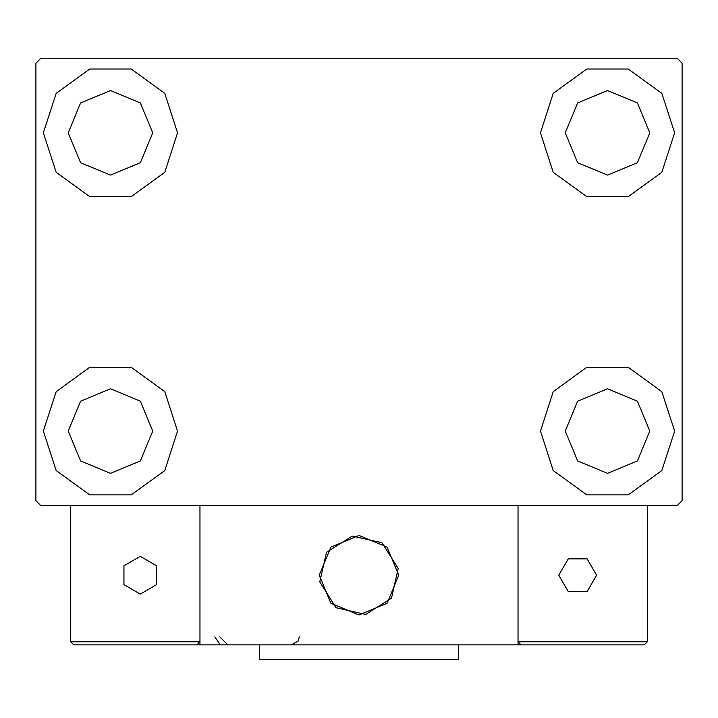 <?xml version="1.0" encoding="UTF-8"?>
<svg xmlns="http://www.w3.org/2000/svg" width="718" height="718" viewBox="0 0 718 718"><rect width="100%" height="100%" fill="white"/><g stroke="black" fill="none" stroke-linecap="round" stroke-linejoin="round"><path stroke-width="1.08" d="M43.358 431.078L56.175 391.633L89.723 367.257L131.197 367.257L164.754 391.633L177.57 431.078L164.754 470.523L131.197 494.899L89.723 494.899L56.175 470.523L43.358 431.078M540.43 132.83L553.246 93.385L586.803 69.009L628.277 69.009L661.825 93.385L674.642 132.83L661.825 172.275L628.277 196.651L586.803 196.651L553.246 172.275L540.43 132.83M540.43 431.078L553.246 391.633L586.803 367.257L628.277 367.257L661.825 391.633L674.642 431.078L661.825 470.523L628.277 494.899L586.803 494.899L553.246 470.523L540.43 431.078M43.358 132.83L56.175 93.385L89.723 69.009L131.197 69.009L164.754 93.385L177.57 132.83L164.754 172.275L131.197 196.651L89.723 196.651L56.175 172.275L43.358 132.83M68.21 132.83L80.587 102.952L110.464 90.576L140.342 102.952L152.71 132.83L140.342 162.708L110.464 175.084L80.587 162.708L68.21 132.83M565.29 431.078L577.658 401.2L607.536 388.824L637.413 401.2L649.79 431.078L637.413 460.956L607.536 473.324L577.658 460.956L565.29 431.078M565.29 132.83L577.658 102.952L607.536 90.576L637.413 102.952L649.79 132.83L637.413 162.708L607.536 175.084L577.658 162.708L565.29 132.83M68.21 431.078L80.587 401.2L110.464 388.824L140.342 401.2L152.71 431.078L140.342 460.956L110.464 473.324L80.587 460.956L68.21 431.078M677.128 58.266L40.872 58.266L35.9 63.238L35.9 500.67L40.872 505.634L677.128 505.634L682.1 500.67L682.1 63.238L677.128 58.266M319.232 575.226L330.881 547.107L359 535.466L387.119 547.107L398.768 575.226L387.119 603.344L359 614.994L330.881 603.344L319.232 575.226M518.064 644.818L199.936 644.818L199.936 505.634L518.064 505.634L518.064 644.818L521.044 644.818L518.064 641.838L518.064 505.634L647.304 505.634L647.304 641.838L644.324 644.818L521.044 644.818L518.064 641.838L647.304 641.838L644.324 644.818L560.812 644.818M365.749 614.42L391.489 598.166L398.185 568.476L381.931 542.745L352.251 536.041L326.51 552.295L319.815 581.984L336.069 607.715L365.749 614.42M199.936 644.818L73.676 644.818L70.696 641.838L70.696 505.634M199.936 641.838L196.956 644.818L199.936 641.838L70.696 641.838L73.676 644.818M558.828 575.226L568.27 591.587L587.162 591.587L596.604 575.226L587.162 558.873L568.27 558.873L558.828 575.226M140.288 594.118L156.641 584.676L156.641 565.784L140.288 556.342L123.927 565.784L123.927 584.676L140.288 594.118M458.416 644.818L458.416 659.734L259.584 659.734L259.584 644.818M214.844 636.866L219.816 644.234M219.816 636.866L227.768 644.818M299.352 636.866L298.078 641.183L291.4 644.818"/></g></svg>

